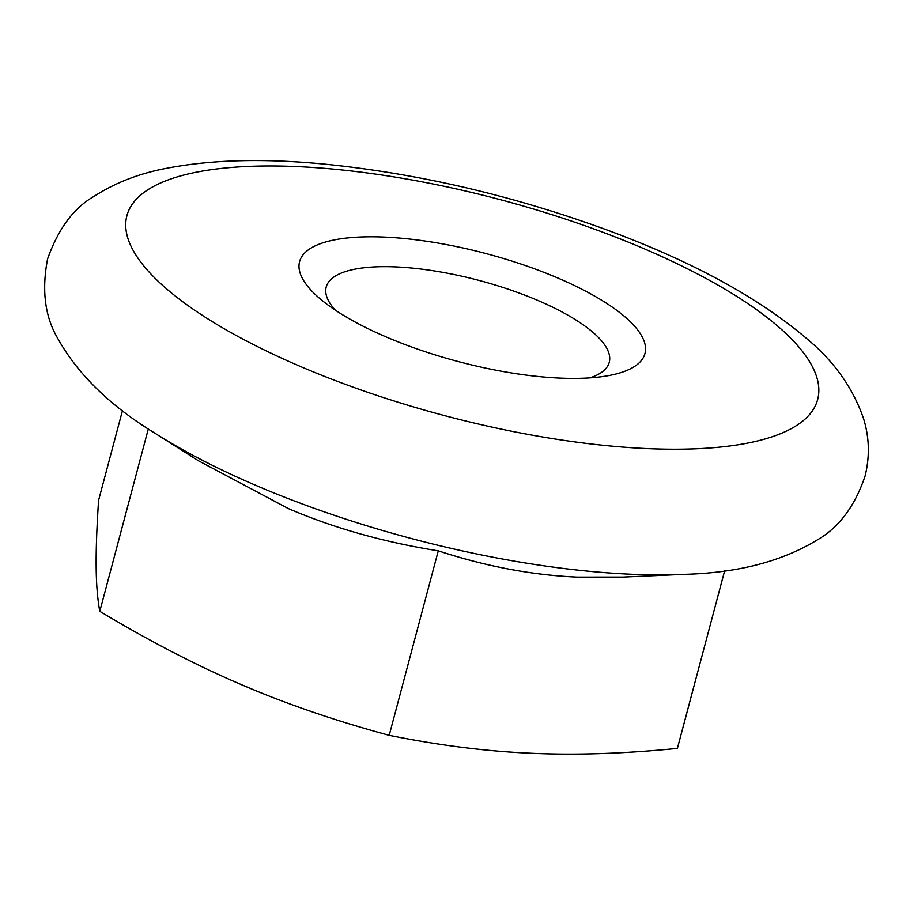 <?xml version="1.0" encoding="UTF-8"?>
<svg xmlns="http://www.w3.org/2000/svg" width="914" height="914" viewBox="0 0 914 914"><rect width="100%" height="100%" fill="white"/><g stroke="black" fill="none" stroke-linecap="round" stroke-linejoin="round"><path stroke-width="1.37" d="M335.347 310.166A146.446 45.689 -165.1 0 1 326.207 287.03A146.446 45.689 -165.1 0 1 538.277 300.626A146.446 45.689 -165.1 0 1 609.25 362.344A146.446 45.689 -165.1 0 1 589.816 377.87M386.188 336.958A178.687 55.743 14.9 0 0 606.142 376.031A178.687 55.743 14.9 0 0 597.539 297.758A178.687 55.743 14.9 0 0 368.456 236.806A178.687 55.743 14.9 0 0 322.094 300.455A178.687 55.743 14.9 0 0 386.188 336.958M122.476 410.569L98.575 500.392C96.758 527.869 95.959 550.137 96.164 567.194C96.324 584.412 97.535 599.116 99.786 611.329C149.519 641.148 196.75 665.598 241.467 684.666C286.151 703.906 335.392 720.792 389.193 735.336C438.709 745.31 485.745 751.274 530.269 753.205C574.757 755.307 623.805 753.707 677.388 748.406L724.653 570.793M155.803 433.739L198.395 460.736L288.333 508.572C333.656 528.052 383.64 542.139 438.274 550.845C485.677 566.36 531.959 575.112 577.134 577.111L622.948 577.088L684.209 574.346A385.08 120.145 -165.1 0 1 256.228 485.551A385.08 120.145 -165.1 0 1 155.803 433.739C110.514 406.239 77.816 374.42 57.685 338.294C44.935 316.655 41.564 290.229 47.574 258.993C58.256 228.751 73.805 207.844 94.222 196.259C115.141 182.789 139.088 173.5 166.085 168.393C210.963 159.664 263.803 158.248 324.607 164.143C416.864 173.386 509.509 194.785 602.543 228.34C689.647 260.079 757.889 296.981 807.245 339.048C834.425 361.716 853.219 388.359 863.65 418.966C869.34 437.498 869.842 456.452 865.135 475.828C855.047 505.968 839.143 527.309 817.447 539.831C781.927 561.482 737.507 572.987 684.209 574.346M438.274 550.845L389.193 735.336M148.319 428.917L99.786 611.329M300.078 366.32A357.397 111.508 -165.1 0 1 297.907 166.634A357.397 111.508 -165.1 0 1 818.841 389.844A357.397 111.508 -165.1 0 1 300.078 366.32"/></g></svg>
